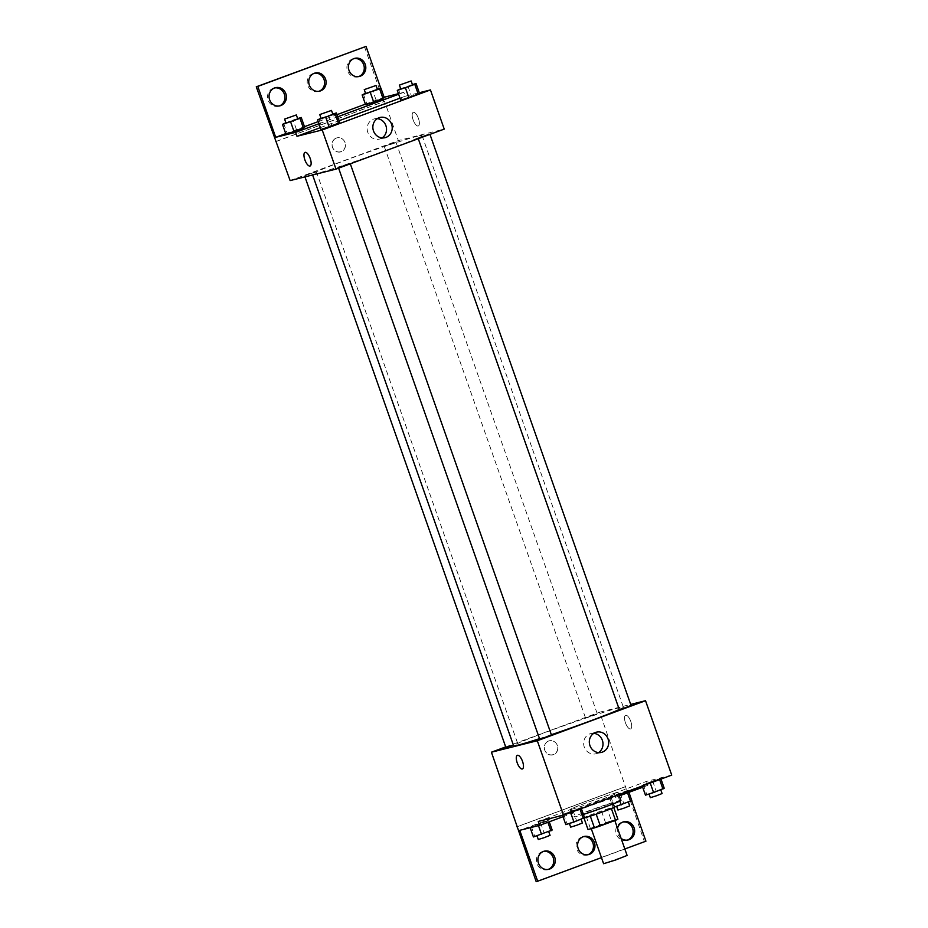 <?xml version="1.0" encoding="UTF-8"?>
<svg xmlns="http://www.w3.org/2000/svg" width="928" height="928" viewBox="0 0 928 928"><rect width="100%" height="100%" fill="white"/><g stroke="black" fill="none" stroke-linecap="round" stroke-linejoin="round"><path stroke-width="0.7" stroke-dasharray="4.64 3.48" d="M627.108 855.442L603.606 863.713M613.768 820.34L591.194 828.484L613.768 820.34M590.382 828.391L605.566 822.776A16.089 0.615 -19.4 0 1 611.459 820.804L607.318 809.065A16.089 0.615 -19.4 0 0 601.437 811.026L586.252 816.64L590.382 828.391A16.089 0.615 -19.4 0 0 588.004 829.481M611.459 820.804L617.897 819.204M601.437 811.026L605.566 822.776M607.318 809.065L613.779 807.534M586.252 816.64A16.089 0.615 -19.4 0 0 583.863 817.73L583.99 818.078M613.756 807.453A16.089 0.615 -19.4 0 1 611.378 808.543L596.194 814.158A16.089 0.615 -19.4 0 1 590.301 816.13L583.863 817.73M584.095 817.997A16.611 0.638 160.6 0 1 583.144 818.113A16.611 0.638 160.6 0 1 592.69 814.123A16.611 0.638 160.6 0 1 614.487 807.07M591.322 810.214A16.611 0.638 -19.4 0 0 581.763 814.204A16.611 0.638 -19.4 0 0 597.644 809.286A16.611 0.638 -19.4 0 0 613.106 803.161A16.611 0.638 -19.4 0 0 611.865 803.346A16.611 0.638 -19.4 0 0 591.322 810.214M620.936 800.4A24.928 0.951 -19.4 0 0 619.08 800.678A24.928 0.951 -19.4 0 0 592.598 809.39A24.928 0.951 -19.4 0 0 573.922 816.953A24.928 0.951 -19.4 0 0 583.399 814.424M616.32 792.848A24.928 0.951 -19.4 0 0 589.837 801.56A24.928 0.951 -19.4 0 0 571.172 809.123A24.928 0.951 -19.4 0 0 594.999 801.746A24.928 0.951 -19.4 0 0 618.187 792.57A24.928 0.951 -19.4 0 0 616.32 792.848M671.733 775.1L646.503 781.411L614.232 793.336A25.926 0.998 160.6 0 0 586.786 802.627A25.926 0.998 160.6 0 0 570.221 809.46A25.926 0.998 160.6 0 0 570.534 809.506L538.263 821.442M660.759 778.43L642.014 785.366L652.639 781.028L659.518 779.311L642.014 785.366L652.639 781.028L660.759 778.43L660.991 779.079M581.102 807.894L562.356 814.83L572.97 810.492L579.861 808.764L562.356 814.83L572.97 810.492L581.102 807.894L581.322 808.532M625.437 722.773A7.273 2.749 -110.3 0 0 630.634 728.921A7.273 2.749 -110.3 0 0 630.68 721.16A7.273 2.749 -110.3 0 0 625.588 715.291A7.273 2.749 -110.3 0 0 625.437 722.773A7.273 2.749 69.7 0 1 625.588 715.291A7.273 2.749 69.7 0 1 630.68 721.16A7.273 2.749 69.7 0 1 630.634 728.921A7.273 2.749 69.7 0 1 625.426 722.773M646.503 781.411L647.872 785.32L628.001 790.296L631.655 800.69M645.923 841.186L644.392 841.568L599.662 712.182L630.704 704.422M631.063 705.442L619.312 709.584M596.843 713.945L585.545 718.017L596.843 713.945M505.69 746.924L599.662 712.182M513.381 745.08L505.888 747.481M551.406 734.906L539.655 739.036M539.516 738.653A58.151 2.227 -19.4 0 0 551.348 734.732M619.278 709.491A58.151 2.227 -19.4 0 0 623.338 707.148A58.151 2.227 -19.4 0 0 618.988 707.786A58.151 2.227 -19.4 0 0 557.194 728.109A58.151 2.227 -19.4 0 0 513.625 745.776M548.645 740.996A7.273 6.728 76 0 0 552.821 754.905A7.273 6.728 76 0 0 557.577 746.228A7.273 6.728 76 0 0 548.645 740.996A7.273 6.728 -104 0 1 557.577 746.228A7.273 6.728 -104 0 1 544.632 749.836A7.273 6.728 -104 0 1 548.645 740.996M517.627 826.593L625.855 786.573M593.746 733.34A10.417 9.64 76 0 0 590.788 733.572A10.417 9.64 76 0 0 584.269 747.028A10.417 9.64 76 0 0 595.834 753.791A10.417 9.64 76 0 0 598.56 752.596M522.394 768.952L522.406 768.952A7.273 2.749 -110.3 0 0 522.557 761.47A7.273 2.749 -110.3 0 0 517.36 755.311L517.36 755.311M625.089 786.758L517.592 826.512M614.232 793.336L615.612 797.256A25.926 0.998 -19.4 0 0 588.166 806.536A25.926 0.998 -19.4 0 0 571.602 813.369A25.926 0.998 -19.4 0 0 571.903 813.415L563.018 816.71M647.872 785.32L642.675 787.246M619.347 795.876L615.612 797.256M644.392 841.568L536.164 881.6M624.834 848.981L601.46 857.634M627.467 840.084A9.35 8.642 -104 0 1 626.713 840.316A9.35 8.642 -104 0 1 616.331 834.249A9.35 8.642 -104 0 1 622.178 822.185A9.35 8.642 -104 0 1 622.955 822.022M548.1 869.443A9.35 8.642 -104 0 1 547.346 869.675A9.35 8.642 -104 0 1 536.952 863.608A9.35 8.642 -104 0 1 542.81 851.533A9.35 8.642 -104 0 1 543.588 851.382M587.784 854.769A9.35 8.642 -104 0 1 587.03 854.99A9.35 8.642 -104 0 1 576.648 848.923A9.35 8.642 -104 0 1 582.494 836.859A9.35 8.642 -104 0 1 583.271 836.708M570.534 809.506L571.903 813.415M547.474 821.118L529.969 827.184L548.715 820.248L529.969 827.184L548.715 820.248L547.474 821.118L547.891 822.301M627.131 791.665L609.626 797.72L628.372 790.784L609.626 797.72L628.372 790.784L627.131 791.665L627.548 792.848M628.001 790.296L519.761 830.316M621.099 838.378A9.35 8.642 -104 0 1 617.862 833.866A9.35 8.642 -104 0 1 617.549 828.275M417.693 136.161A58.151 2.227 -19.4 0 0 355.888 156.496A58.151 2.227 -19.4 0 0 312.33 174.151A58.151 2.227 -19.4 0 0 367.917 156.936A58.151 2.227 -19.4 0 0 422.031 135.523A58.151 2.227 -19.4 0 0 417.693 136.161M429.304 133.887L418.018 137.959L429.304 133.887M315.88 171.784L304.593 175.856L315.88 171.784M395.537 142.32L384.25 146.392L395.537 142.32M349.647 163.351L338.36 167.423L349.647 163.351M290.128 180.589L398.356 140.557L444.234 129.096M336.319 138.063A7.273 6.728 76 0 0 340.483 151.96A7.273 6.728 76 0 0 345.251 143.283A7.273 6.728 76 0 0 336.319 138.063A7.273 6.728 -104 0 1 345.251 143.283A7.273 6.728 -104 0 1 332.305 146.891A7.273 6.728 -104 0 1 336.319 138.063M276.335 141.427L384.575 101.407L398.356 140.557M413.099 119.828A7.273 2.749 -110.3 0 0 418.308 125.976A7.273 2.749 -110.3 0 0 418.354 118.216A7.273 2.749 -110.3 0 0 413.262 112.346A7.273 2.749 -110.3 0 0 413.099 119.828A7.273 2.749 69.7 0 1 413.262 112.346A7.273 2.749 69.7 0 1 418.354 118.216A7.273 2.749 69.7 0 1 418.296 125.988A7.273 2.749 69.7 0 1 413.099 119.828M364.507 46.783L383.809 101.593L384.575 101.407M384.146 97.254L380.7 88.067M400.014 98.171L405.211 96.245L403.831 92.324L398.437 93.682M405.211 96.245L419.282 92.73M322.318 128.795L331.69 125.326L322.318 128.795L318.872 119.004M339.822 122.728L331.69 125.326L339.822 122.728M419.479 93.276L400.734 100.201L419.479 93.276M320.357 127.635L339.103 120.698M310.068 166.008L310.068 166.008A7.273 2.749 -110.3 0 0 310.23 158.526A7.273 2.749 -110.3 0 0 305.034 152.378L305.034 152.378M377.278 118.656A10.417 9.64 76 0 0 374.32 118.888A10.417 9.64 76 0 0 367.801 132.344A10.417 9.64 76 0 0 379.366 139.096A10.417 9.64 76 0 0 382.092 137.912M318.919 91.292A9.35 8.642 -104 0 1 318.165 91.524A9.35 8.642 -104 0 1 307.783 85.457A9.35 8.642 -104 0 1 313.641 73.393A9.35 8.642 -104 0 1 314.406 73.231M279.235 105.978A9.35 8.642 -104 0 1 278.481 106.198A9.35 8.642 -104 0 1 267.832 99.226A9.35 8.642 -104 0 1 273.946 88.067A9.35 8.642 -104 0 1 274.723 87.916M358.602 76.618A9.35 8.642 -104 0 1 357.848 76.85A9.35 8.642 -104 0 1 347.2 69.878A9.35 8.642 -104 0 1 353.324 58.708A9.35 8.642 -104 0 1 354.09 58.557M275.57 141.624L383.809 101.593M318.977 123.714L337.722 116.777M398.634 94.25L403.831 92.324M376.211 100.386L365.586 104.725L384.331 97.788L376.211 100.386L372.754 90.596L377.302 89.146M296.542 129.85L285.928 134.189L304.674 127.252L296.542 129.85L293.097 120.06L297.644 118.61M285.731 133.62L304.477 126.695M318.234 121.603L336.98 114.666M365.388 104.168L383.96 97.301M400.687 88.74L412.45 84.622M412.531 84.877L400.78 89.018M398.53 89.54L401.975 99.331M407.902 86.072L411.348 95.862M321.03 118.204L332.781 114.086M332.874 114.341L321.123 118.482M328.245 115.536L331.69 125.326M365.539 93.264L372.754 90.596M377.394 89.401L365.632 93.542M363.382 94.064L366.827 103.855M285.882 122.728L293.097 120.06M297.726 118.865L285.975 123.006M283.724 123.528L287.17 133.319M645.459 795.157L664.204 788.22M660.249 789.682L648.962 793.753L660.249 789.682M642.014 785.366L642.246 786.004M643.255 784.496L646.712 794.275M652.639 781.028L656.084 790.818M662.093 793.533L650.331 797.674M565.802 824.621L584.547 817.684M580.592 819.146L569.293 823.217L580.592 819.146M563.598 813.949L567.043 823.739M572.97 810.492L576.427 820.271M582.436 822.997L570.674 827.138M614.475 807.058L631.817 800.574M627.862 802.036L616.575 806.107L627.862 802.036M609.626 797.72L613.072 807.511M610.879 796.85L614.324 806.629M620.252 793.382L623.697 803.172M628.372 790.784L628.917 792.338M617.758 795.122L619.858 801.096M629.706 805.887L617.955 810.028M533.414 836.963L552.16 830.038M548.204 831.5L536.918 835.571L548.204 831.5M531.21 826.303L534.667 836.093M540.583 822.846L544.04 832.625M548.715 820.248L549.26 821.79M538.101 824.586L538.472 825.642M550.049 835.351L538.286 839.492M581.763 814.204L583.144 818.113M613.106 803.161L613.338 803.834M571.172 809.123L573.922 816.953M618.187 792.57L618.906 794.635M596.472 732.157L590.788 733.572M601.53 752.364L595.834 753.791M570.221 809.46L571.602 813.369M584.025 836.476L582.494 836.859M588.561 854.607L587.03 854.99M544.342 851.15L542.81 851.533M548.866 869.292L547.346 869.675M623.709 821.802L622.178 822.185M628.244 839.933L626.713 840.316M312.33 174.151L312.608 174.963M422.031 135.523L623.338 707.148M418.273 138.69L418.018 137.959M304.593 175.856L304.952 176.877M316.344 171.715L517.65 743.34M384.25 146.392L585.545 718.017M396.001 142.262L597.307 713.876M338.36 167.423L338.616 168.154M380.004 117.462L374.32 118.888M385.062 137.68L379.366 139.096M354.844 58.325L353.324 58.708M359.38 76.467L357.848 76.85M275.477 87.684L273.946 88.067M280.012 105.815L278.481 106.198M315.16 73.01L313.641 73.393M319.696 91.141L318.165 91.524"/><path stroke-width="1.39" d="M591.264 828.669L603.606 863.713L615.519 860.024L627.108 855.442L614.823 820.549M611.39 808.578L615.508 820.294L600.323 825.908A16.089 0.615 -19.4 0 1 594.442 827.869L588.004 829.481L583.99 818.078M615.508 820.294A16.089 0.615 -19.4 0 0 617.897 819.204L613.779 807.534M613.338 803.834L614.487 807.07A16.611 0.638 160.6 0 1 601.646 812.255A16.611 0.638 160.6 0 1 584.095 817.997M596.194 814.181L600.323 825.908M590.312 816.153L594.442 827.869M583.399 814.424A24.928 0.951 -19.4 0 0 608.13 805.817A24.928 0.951 -19.4 0 0 620.936 800.4L618.906 794.635M630.704 704.422L645.528 700.71L671.733 775.1L563.493 815.132L538.263 821.442L539.644 825.352L519.761 830.316L537.683 881.217L536.164 881.6L491.422 752.202L505.69 746.924M631.655 800.69L645.923 841.186L624.834 848.981M418.273 138.69L619.312 709.584L625.275 707.739L631.063 705.442L429.966 134.374M645.528 700.71L537.3 740.741L491.422 752.202M304.952 176.877L505.888 747.481L513.381 745.08M338.616 168.154L539.655 739.036L545.606 737.192L551.406 734.906L350.308 163.827M312.608 174.963L513.625 745.776A58.151 2.227 -19.4 0 0 517.975 745.138A58.151 2.227 -19.4 0 0 539.516 738.653M551.348 734.732A58.151 2.227 -19.4 0 0 619.278 709.491M589.953 745.613A10.417 9.64 -104 0 1 596.472 732.157A10.417 9.64 -104 0 1 608.35 739.929A10.417 9.64 -104 0 1 601.53 752.364A10.417 9.64 -104 0 1 589.953 745.613M537.3 740.741L563.493 815.132M522.557 761.47A7.273 2.749 69.7 0 1 522.394 768.952A7.273 2.749 69.7 0 1 517.302 763.083A7.273 2.749 69.7 0 1 517.36 755.322A7.273 2.749 69.7 0 1 522.557 761.47M598.56 752.596A10.417 9.64 76 0 0 602.666 741.344A10.417 9.64 76 0 0 593.746 733.34M517.36 755.311A7.273 2.749 -110.3 0 0 517.302 763.083A7.273 2.749 -110.3 0 0 522.406 768.952M517.592 826.512L516.861 826.79M642.675 787.246L619.347 795.876M601.46 857.634L537.683 881.217M622.955 822.022A9.35 8.642 -104 0 1 632.838 829.156A9.35 8.642 -104 0 1 627.467 840.084M543.588 851.382A9.35 8.642 -104 0 1 553.459 858.504A9.35 8.642 -104 0 1 548.1 869.443M583.271 836.708A9.35 8.642 -104 0 1 593.154 843.83A9.35 8.642 -104 0 1 587.784 854.769M563.018 816.71L539.644 825.352M617.549 828.275A9.35 8.642 -104 0 1 623.709 821.802A9.35 8.642 -104 0 1 634.369 828.774A9.35 8.642 -104 0 1 628.244 839.933A9.35 8.642 -104 0 1 621.099 838.378M538.484 863.226A9.35 8.642 -104 0 1 544.342 851.15A9.35 8.642 -104 0 1 554.99 858.122A9.35 8.642 -104 0 1 548.866 869.292A9.35 8.642 -104 0 1 538.484 863.226M578.167 848.54A9.35 8.642 -104 0 1 584.025 836.476A9.35 8.642 -104 0 1 594.674 843.448A9.35 8.642 -104 0 1 588.561 854.607A9.35 8.642 -104 0 1 578.167 848.54M419.282 92.73L430.441 89.935L444.234 129.096L336.006 169.116L290.128 180.589L256.267 86.814L366.026 46.4L380.7 88.067M398.437 93.682L384.146 97.254M321.076 129.665L339.822 122.728L321.076 129.665L317.62 119.874L321.03 118.204M418.226 94.146L408.854 97.614L418.226 94.146L414.781 84.355L397.288 90.41L400.687 88.74M400.734 100.201L408.854 97.614L400.734 100.201L397.288 90.41M430.441 89.935L322.213 129.966L296.983 136.277L320.357 127.635M339.103 120.698L400.014 98.171M373.485 130.918A10.417 9.64 -104 0 1 380.004 117.462A10.417 9.64 -104 0 1 391.883 125.234A10.417 9.64 -104 0 1 385.062 137.68A10.417 9.64 -104 0 1 373.485 130.918M322.213 129.966L336.006 169.116M310.219 158.526A7.273 2.749 69.7 0 1 310.068 166.008A7.273 2.749 69.7 0 1 304.976 160.138A7.273 2.749 69.7 0 1 305.022 152.378A7.273 2.749 69.7 0 1 310.219 158.526M296.983 136.277L295.603 132.356L275.72 137.321L257.798 86.432L256.267 86.814M305.034 152.378A7.273 2.749 -110.3 0 0 304.976 160.138A7.273 2.749 -110.3 0 0 310.068 166.008M382.092 137.912A10.417 9.64 76 0 0 386.199 126.66A10.417 9.64 76 0 0 377.278 118.656M257.798 86.432L366.026 46.4M314.406 73.231A9.35 8.642 -104 0 1 324.29 80.365A9.35 8.642 -104 0 1 318.919 91.292M274.723 87.916A9.35 8.642 -104 0 1 284.339 94.134A9.35 8.642 -104 0 1 279.235 105.978M354.09 58.557A9.35 8.642 -104 0 1 363.706 64.774A9.35 8.642 -104 0 1 358.602 76.618M295.603 132.356L318.977 123.714M337.722 116.777L398.634 94.25M383.09 98.67L373.717 102.138L383.09 98.67L379.645 88.879L362.14 94.934L365.539 93.264M365.586 104.725L373.717 102.138L365.586 104.725L362.14 94.934M303.433 128.122L294.06 131.59L303.433 128.122L299.976 118.343L282.483 124.398L285.882 122.728M285.928 134.189L294.06 131.59L285.928 134.189L282.483 124.398M275.72 137.321L285.731 133.62M304.477 126.695L318.234 121.603M336.98 114.666L365.388 104.168M309.314 85.074A9.35 8.642 -104 0 1 315.16 73.01A9.35 8.642 -104 0 1 325.821 79.982A9.35 8.642 -104 0 1 319.696 91.141A9.35 8.642 -104 0 1 309.314 85.074M285.859 93.751A9.35 8.642 -104 0 1 280.012 105.815A9.35 8.642 -104 0 1 269.352 98.844A9.35 8.642 -104 0 1 275.477 87.684A9.35 8.642 -104 0 1 285.859 93.751M365.238 64.392A9.35 8.642 -104 0 1 359.38 76.467A9.35 8.642 -104 0 1 348.731 69.496A9.35 8.642 -104 0 1 354.844 58.325A9.35 8.642 -104 0 1 365.238 64.392M412.45 84.622L416.034 83.485L414.781 84.355M399.4 85.098L400.78 89.018L406.731 87.174L412.531 84.877L411.15 80.968L399.4 85.098L411.15 80.968M416.034 83.485L419.479 93.276M405.408 87.824L408.854 97.614M332.781 114.086L336.365 112.938L335.124 113.819L317.62 119.874M319.742 114.562L321.123 118.482L327.074 116.638L332.874 114.341L331.493 110.42L319.742 114.562L331.493 110.42M336.365 112.938L339.822 122.728M335.124 113.819L338.569 123.61M325.751 117.288L329.196 127.066M377.302 89.146L380.886 88.009L379.645 88.879M364.252 89.622L365.632 93.542L371.594 91.698L377.394 89.401L376.014 85.492L364.252 89.622L376.014 85.492M380.886 88.009L384.331 97.788M370.272 92.348L373.717 102.138M297.644 118.61L301.229 117.462L299.976 118.343M284.594 119.086L285.975 123.006L291.937 121.162L297.726 118.865L296.357 114.944L284.594 119.086L296.357 114.944M301.229 117.462L304.674 127.252M290.603 121.8L294.06 131.59M660.991 779.079L664.204 788.22L653.59 792.558L645.459 795.157L642.246 786.004M659.611 779.59L662.963 789.09M650.238 783.046L653.59 792.558M649.043 794.008L650.331 797.674L656.293 795.83L662.093 793.533L660.806 789.89M581.322 808.532L584.547 817.684L573.933 822.022L565.802 824.621L562.542 815.364M579.954 809.042L583.306 818.554M570.581 812.51L573.933 822.022M569.386 823.472L570.674 827.138L576.636 825.294L582.436 822.997L581.148 819.354M628.917 792.338L631.817 800.574L614.475 807.058M627.548 792.848L630.576 801.444M619.858 801.096L621.203 804.912M616.656 806.362L617.955 810.028L623.906 808.184L629.706 805.887L628.418 802.244M549.26 821.79L552.16 830.038L533.414 836.963L530.155 827.718M547.891 822.301L550.919 830.908M538.472 825.642L541.546 834.376M536.999 835.826L538.286 839.492L544.249 837.648L550.049 835.351L548.761 831.708"/></g></svg>
